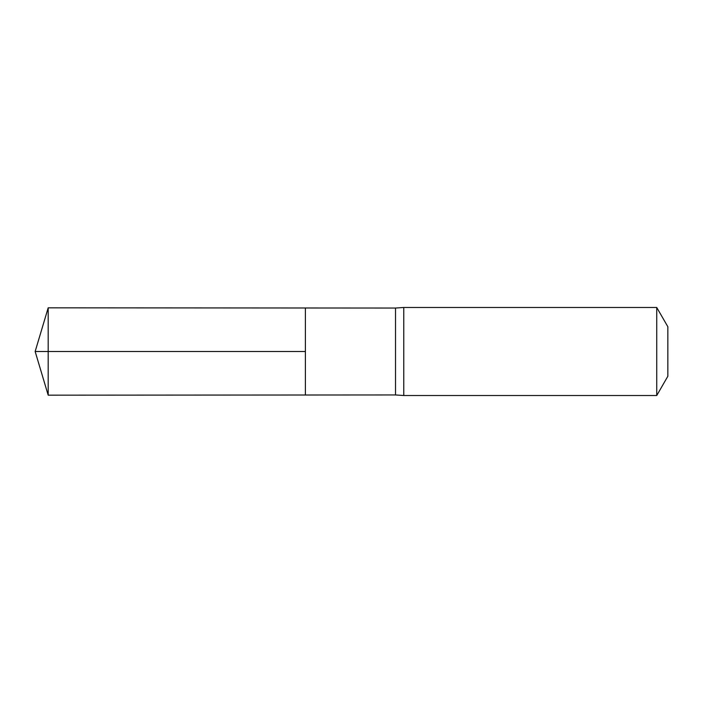 <?xml version="1.0" encoding="UTF-8"?>
<svg xmlns="http://www.w3.org/2000/svg" width="703" height="703" viewBox="0 0 703 703"><rect width="100%" height="100%" fill="white"/><g stroke="black" fill="none" stroke-linecap="round" stroke-linejoin="round"><path stroke-width="0.53" stroke-dasharray="3.52 2.64" d="M395.517 394.954L395.517 308.046M305.392 307.993L305.392 395.007L305.392 307.993M403.768 307.483L403.768 395.517M667.85 326.746L667.85 376.254M656.734 307.483L656.734 395.517M48.191 307.826L48.191 395.174M48.191 351.5L305.392 351.5"/><path stroke-width="1.05" d="M395.517 351.5L395.517 394.954L305.392 395.007L305.392 307.993L48.191 307.826L48.191 395.174L305.392 395.007L305.392 307.993L395.517 308.046L395.517 351.5M395.517 394.954L403.768 395.517L403.768 307.483L395.517 308.046M656.734 307.483L656.734 395.517L667.85 376.254L667.85 326.746L656.734 307.483L403.768 307.483M48.191 395.174L35.15 351.5L305.392 351.5L48.191 351.5M656.734 395.517L403.768 395.517M35.15 351.5L48.191 307.826"/></g></svg>
